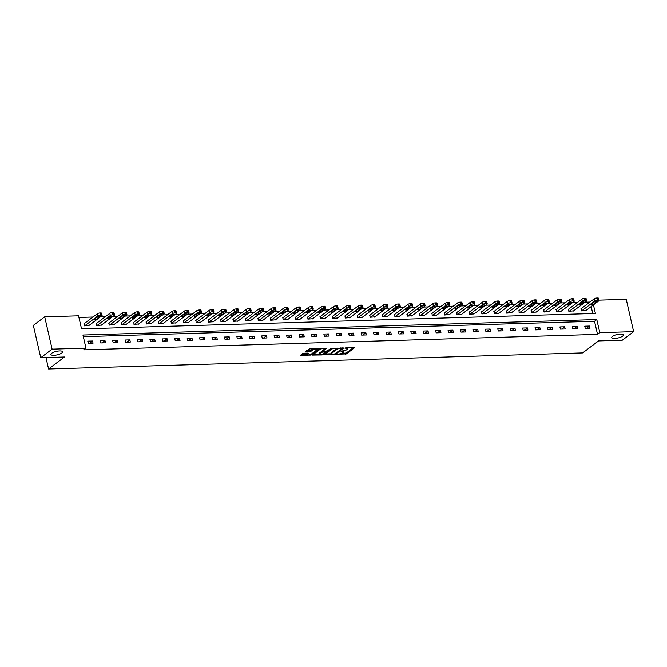 <?xml version="1.0" encoding="UTF-8"?>
<svg xmlns="http://www.w3.org/2000/svg" width="667" height="667" viewBox="0 0 667 667"><rect width="100%" height="100%" fill="white"/><g stroke="black" fill="none" stroke-linecap="round" stroke-linejoin="round"><path stroke-width="1" d="M336.71 354.277L346.481 353.885L354.619 347.649L345.865 347.765L344.922 348.149L346.315 348.207A2.951 0.875 167.1 0 1 347.757 348.624A2.951 0.875 167.1 0 1 347.39 349.208L346.715 349.708A2.951 0.875 167.1 0 1 342.788 350.867L340.854 351.15L342.163 351.334A2.951 0.875 167.1 0 1 343.613 351.751A2.951 0.875 167.1 0 1 343.238 352.334L342.571 352.843A2.951 0.875 167.1 0 1 338.644 353.994L336.71 354.277M61.881 352.968A6.003 1.784 167.1 0 0 62.64 351.776A6.003 1.784 167.1 0 0 58.096 351.067A6.003 1.784 167.1 0 0 51.684 353.277A6.003 1.784 167.1 0 0 50.925 354.46A6.003 1.784 167.1 0 0 55.469 355.178A6.003 1.784 167.1 0 0 61.881 352.968M622.711 336.085A6.003 1.784 167.1 0 0 623.47 334.901A6.003 1.784 167.1 0 0 618.926 334.184A6.003 1.784 167.1 0 0 612.523 336.393A6.003 1.784 167.1 0 0 611.764 337.585A6.003 1.784 167.1 0 0 616.308 338.294A6.003 1.784 167.1 0 0 622.711 336.085M303.952 353.21L302.726 353.568L300.475 355.269L300.809 355.578L311.264 354.944L319.401 348.708L309.73 348.858L305.661 351.451L310.063 351.459L312.64 350.083A2.468 0.734 167.1 0 1 315.266 349.175A2.468 0.734 167.1 0 1 317.133 349.475A2.468 0.734 167.1 0 1 316.825 349.958L311.539 353.944A2.468 0.734 167.1 0 1 308.904 354.844A2.468 0.734 167.1 0 1 307.045 354.552A2.468 0.734 167.1 0 1 307.354 354.069L308.354 353.218L307.904 353.093L303.952 353.21M598.983 300.15L626.246 299.333L633.65 331.649L622.294 340.212L598.557 340.929L582.658 352.918L48.583 368.984L64.482 356.995L40.754 357.712L52.109 349.149L44.706 316.833L78.556 315.816L81.557 328.914L595.406 313.457L593.438 304.886M633.65 331.649L599.8 332.666L596.798 319.568L82.958 335.026L85.96 348.132L52.109 349.149M85.96 348.132L83.683 349.841L597.532 334.384L599.8 332.666M324.787 354.536L335.576 354.21L343.713 347.974L332.808 348.482L324.787 354.536M322.186 354.936L312.515 355.086L320.652 348.849L326.28 348.499L322.795 351.317L325.863 351.376L331.657 348.299L323.42 354.577L322.186 354.936L322.036 354.277M45.965 357.554L48.583 368.984M597.532 334.384L594.53 321.277L83.333 336.66M589.528 326.046L584.751 326.188L585.251 328.372L590.028 328.231L589.528 326.046L586.493 328.339M577.105 326.421L572.328 326.563L572.828 328.748L577.605 328.606L577.105 326.421L574.07 328.714M564.682 326.797L559.905 326.938L560.405 329.123L565.182 328.981L564.682 326.797L561.639 329.081M552.259 327.172L547.474 327.314L547.974 329.498L552.76 329.348L552.259 327.172L549.216 329.456M539.828 327.539L535.051 327.689L535.551 329.873L540.328 329.723L539.828 327.539L536.793 329.832M527.405 327.914L522.628 328.056L523.128 330.24L527.905 330.098L527.405 327.914L524.37 330.207M514.982 328.289L510.205 328.431L510.705 330.615L515.483 330.473L514.982 328.289L511.948 330.582M502.559 328.664L497.782 328.806L498.282 330.99L503.06 330.849L502.559 328.664L499.525 330.957M490.137 329.039L485.359 329.181L485.859 331.366L490.637 331.224L490.137 329.039L487.102 331.324M477.714 329.415L472.936 329.556L473.437 331.741L478.214 331.599L477.714 329.415L474.671 331.699M465.291 329.781L460.505 329.932L461.005 332.116L465.791 331.966L465.291 329.781L462.248 332.074M452.86 330.157L448.082 330.307L448.583 332.483L453.36 332.341L452.86 330.157L449.825 332.449M440.437 330.532L435.659 330.674L436.16 332.858L440.937 332.716L440.437 330.532L437.402 332.825M428.014 330.907L423.237 331.049L423.737 333.233L428.514 333.091L428.014 330.907L424.979 333.2M415.591 331.282L410.814 331.424L411.314 333.608L416.091 333.467L415.591 331.282L412.556 333.567M403.168 331.657L398.391 331.799L398.891 333.984L403.668 333.842L403.168 331.657L400.133 333.942M390.745 332.033L385.968 332.174L386.468 334.359L391.246 334.209L390.745 332.033L387.702 334.317M378.322 332.399L373.537 332.55L374.037 334.734L378.823 334.584L378.322 332.399L375.279 334.692M365.891 332.775L361.114 332.916L361.614 335.101L366.391 334.959L365.891 332.775L362.856 335.067M353.468 333.15L348.691 333.292L349.191 335.476L353.969 335.334L353.468 333.15L350.433 335.443M341.045 333.525L336.268 333.667L336.768 335.851L341.546 335.709L341.045 333.525L338.011 335.818M328.623 333.9L323.845 334.042L324.345 336.226L329.123 336.085L328.623 333.9L325.588 336.185M316.2 334.275L311.422 334.417L311.923 336.602L316.7 336.451L316.2 334.275L313.165 336.56M303.777 334.642L298.999 334.792L299.5 336.977L304.277 336.827L303.777 334.642L300.734 336.935M291.354 335.017L286.577 335.168L287.068 337.344L291.854 337.202L291.354 335.017L288.311 337.31M278.923 335.393L274.145 335.534L274.646 337.719L279.423 337.577L278.923 335.393L275.888 337.685M266.5 335.768L261.722 335.91L262.223 338.094L267 337.952L266.5 335.768L263.465 338.061M254.077 336.143L249.3 336.285L249.8 338.469L254.577 338.327L254.077 336.143L251.042 338.427M241.654 336.518L236.877 336.66L237.377 338.844L242.154 338.703L241.654 336.518L238.619 338.803M229.231 336.885L224.454 337.035L224.954 339.22L229.731 339.069L229.231 336.885L226.196 339.178M216.808 337.26L212.031 337.41L212.531 339.586L217.309 339.445L216.808 337.26L213.765 339.553M204.385 337.635L199.608 337.777L200.108 339.962L204.886 339.82L204.385 337.635L201.342 339.928M191.963 338.011L187.177 338.152L187.677 340.337L192.463 340.195L191.963 338.011L188.919 340.303M179.531 338.386L174.754 338.528L175.254 340.712L180.032 340.57L179.531 338.386L176.497 340.679M167.109 338.761L162.331 338.903L162.831 341.087L167.609 340.945L167.109 338.761L164.074 341.045M154.686 339.136L149.908 339.278L150.409 341.462L155.186 341.312L154.686 339.136L151.651 341.421M142.263 339.503L137.485 339.653L137.986 341.837L142.763 341.687L142.263 339.503L139.228 341.796M129.84 339.878L125.062 340.02L125.563 342.204L130.34 342.063L129.84 339.878L126.805 342.171M117.417 340.253L112.64 340.395L113.14 342.58L117.917 342.438L117.417 340.253L114.374 342.546M104.994 340.629L100.208 340.77L100.709 342.955L105.494 342.813L104.994 340.629L101.951 342.921M92.563 341.004L87.786 341.145L88.286 343.33L93.063 343.188L92.563 341.004L89.528 343.288M589.953 302.068L585.051 302.218M577.53 302.443L572.628 302.593M565.107 302.818L560.205 302.968M552.685 303.193L547.782 303.335M540.262 303.568L535.351 303.71M527.839 303.935L522.928 304.085M515.408 304.31L510.505 304.46M502.985 304.686L498.082 304.836M490.562 305.061L485.659 305.211M478.139 305.436L473.237 305.586M465.716 305.811L460.814 305.953M453.293 306.186L448.391 306.328M440.87 306.553L435.96 306.703M428.439 306.928L423.537 307.078M416.016 307.304L411.114 307.454M403.593 307.679L398.691 307.829M391.17 308.054L386.268 308.196M378.748 308.429L373.845 308.571M366.325 308.796L361.422 308.946M353.902 309.171L348.991 309.321M341.471 309.546L336.568 309.696M329.048 309.922L324.145 310.072M316.625 310.297L311.722 310.447M304.202 310.672L299.3 310.814M291.779 311.039L286.877 311.189M279.356 311.414L274.454 311.564M266.933 311.789L262.023 311.939M254.511 312.164L249.6 312.314M242.079 312.54L237.177 312.69M229.656 312.915L224.754 313.056M217.234 313.29L212.331 313.432M204.811 313.657L199.908 313.807M192.388 314.032L187.485 314.182M179.965 314.407L175.054 314.557M167.542 314.782L162.631 314.932M155.111 315.157L150.208 315.299M142.688 315.533L137.786 315.674M130.265 315.9L125.363 316.05M117.842 316.275L112.94 316.425M105.419 316.65L100.517 316.8M92.996 317.025L78.931 317.45M592.755 313.532L591.17 306.595M581.149 308.713L581.249 310.905L585.968 310.514M568.726 309.088L568.826 311.281L573.545 310.889M556.295 309.455L556.403 311.656L561.122 311.264M543.872 309.83L543.98 312.031L548.699 311.639M531.449 310.205L531.549 312.398L536.276 312.014M519.026 310.58L519.126 312.773L523.853 312.389M506.603 310.955L506.703 313.148L511.431 312.756M494.18 311.331L494.28 313.523L498.999 313.131M481.757 311.697L481.857 313.899L486.577 313.507M469.335 312.073L469.435 314.274L474.154 313.882M456.903 312.448L457.012 314.649L461.731 314.257M444.48 312.823L444.581 315.016L449.308 314.632M432.058 313.198L432.158 315.391L436.885 314.999M419.635 313.573L419.735 315.766L424.462 315.374M407.212 313.949L407.312 316.141L412.031 315.749M394.789 314.315L394.889 316.517L399.608 316.125M382.366 314.691L382.466 316.892L387.185 316.5M369.935 315.066L370.043 317.259L374.762 316.875M357.512 315.441L357.612 317.634L362.339 317.25M345.089 315.816L345.189 318.009L349.917 317.617M332.666 316.191L332.766 318.384L337.494 317.992M320.243 316.558L320.343 318.759L325.062 318.367M307.82 316.933L307.921 319.134L312.64 318.743M295.398 317.309L295.498 319.501L300.217 319.118M282.966 317.684L283.075 319.877L287.794 319.493M270.544 318.059L270.652 320.252L275.371 319.86M258.121 318.434L258.221 320.627L262.948 320.235M245.698 318.809L245.798 321.002L250.525 320.61M233.275 319.176L233.375 321.377L238.094 320.985M220.852 319.551L220.952 321.752L225.671 321.361M208.429 319.927L208.529 322.119L213.248 321.736M195.998 320.302L196.106 322.495L200.825 322.103M183.575 320.677L183.683 322.87L188.402 322.478M171.152 321.052L171.252 323.245L175.98 322.853M158.729 321.419L158.829 323.62L163.557 323.228M146.306 321.794L146.406 323.995L151.126 323.603M133.884 322.169L133.984 324.362L138.703 323.979M121.461 322.545L121.561 324.737L126.28 324.354M109.029 322.92L109.138 325.112L113.857 324.721M96.607 323.295L96.715 325.488L101.434 325.096M84.184 323.662L84.284 325.863L89.011 325.471M40.754 357.712L33.35 325.396L44.706 316.833M594.53 321.277L596.798 319.568M343.613 351.751L343.413 350.875A2.951 0.875 167.1 0 0 343.388 350.817M347.757 348.624L347.557 347.749A2.951 0.875 167.1 0 0 347.549 347.715M341.262 353.485L346.281 353.01L353.535 347.54M342.063 348.291L342.63 347.866M325.554 353.96L331.541 353.777A2.951 0.875 167.1 0 0 332.975 354.16L334.967 353.877L342.013 348.566L340.645 348.374A2.951 0.875 167.1 0 0 336.718 349.533L331.899 353.16A2.951 0.875 167.1 0 0 331.532 353.743L331.332 352.868A2.951 0.875 167.1 0 1 331.699 352.284L336.518 348.658L336.718 349.533M337.827 348.007A2.951 0.875 167.1 0 0 336.518 348.658M319.218 354.144L313.398 354.319M325.196 348.391L322.778 350.559M326.413 351.292L325.663 351.859M319.535 353.685A2.468 0.734 167.1 0 0 319.226 354.169A2.468 0.734 167.1 0 0 321.085 354.469A2.468 0.734 167.1 0 0 323.712 353.56L325.579 352.159L325.238 351.842L321.394 352.284L319.535 353.685L319.335 352.81A2.468 0.734 167.1 0 0 319.026 353.302L319.226 354.169M319.335 352.81L322.728 351.042M307.045 354.552L306.845 353.685A2.468 0.734 167.1 0 1 307.153 353.193L307.27 353.11M313.332 348.749A2.468 0.734 167.1 0 0 312.439 349.208L312.64 350.083M306.545 350.684L309.863 350.584L312.439 349.208M317.133 349.491L318.317 348.599M301.242 354.686L307.037 354.51M581.649 310.897L594.831 300.95A1.876 0.559 167.1 0 1 597.332 300.225L598.132 300.2A1.876 0.559 167.1 0 1 599.049 300.467A1.876 0.559 167.1 0 1 598.816 300.834L585.626 310.772M580.807 308.971L594.33 298.774A1.876 0.559 -12.9 0 1 596.832 298.041L597.632 298.016A1.876 0.559 -12.9 0 1 598.549 298.282L599.049 300.467M593.913 302.168L591.729 303.81A1.501 0.45 167.1 0 0 591.546 304.11A1.501 0.45 167.1 0 0 592.68 304.285A1.501 0.45 167.1 0 0 594.28 303.735L596.465 302.093A1.501 0.45 167.1 0 0 596.648 301.792A1.501 0.45 167.1 0 0 595.514 301.617A1.501 0.45 167.1 0 0 593.913 302.168L594.28 303.735M569.226 311.264L582.408 301.326A1.876 0.559 167.1 0 1 584.909 300.592L585.709 300.567A1.876 0.559 167.1 0 1 586.626 300.834A1.876 0.559 167.1 0 1 586.393 301.209L573.203 311.147M568.384 309.346L581.907 299.141A1.876 0.559 -12.9 0 1 584.409 298.407L585.209 298.391A1.876 0.559 -12.9 0 1 586.126 298.658L586.626 300.834M581.491 302.543L579.306 304.185A1.501 0.45 167.1 0 0 579.123 304.477A1.501 0.45 167.1 0 0 580.257 304.661A1.501 0.45 167.1 0 0 581.857 304.11L584.034 302.459A1.501 0.45 167.1 0 0 584.225 302.168A1.501 0.45 167.1 0 0 583.091 301.984A1.501 0.45 167.1 0 0 581.491 302.543L581.857 304.11M556.795 311.639L569.985 301.701A1.876 0.559 167.1 0 1 572.486 300.967L573.278 300.942A1.876 0.559 167.1 0 1 574.204 301.209A1.876 0.559 167.1 0 1 573.962 301.584L560.78 311.522M555.953 309.713L569.485 299.516A1.876 0.559 -12.9 0 1 571.986 298.783L572.778 298.758A1.876 0.559 -12.9 0 1 573.703 299.024L574.204 301.209M569.068 302.91L566.883 304.561A1.501 0.45 167.1 0 0 566.692 304.852A1.501 0.45 167.1 0 0 567.834 305.036A1.501 0.45 167.1 0 0 569.435 304.477L571.611 302.835A1.501 0.45 167.1 0 0 571.802 302.543A1.501 0.45 167.1 0 0 570.669 302.359A1.501 0.45 167.1 0 0 569.068 302.91L569.435 304.477M544.372 312.014L557.562 302.076A1.876 0.559 167.1 0 1 560.063 301.342L560.855 301.317A1.876 0.559 167.1 0 1 561.781 301.584A1.876 0.559 167.1 0 1 561.539 301.959L548.357 311.898M543.53 310.088L557.062 299.892A1.876 0.559 -12.9 0 1 559.563 299.158L560.355 299.133A1.876 0.559 -12.9 0 1 561.281 299.4L561.781 301.584M556.645 303.285L554.46 304.927A1.501 0.45 167.1 0 0 554.269 305.228A1.501 0.45 167.1 0 0 555.403 305.403A1.501 0.45 167.1 0 0 557.012 304.852L559.188 303.21A1.501 0.45 167.1 0 0 559.38 302.91A1.501 0.45 167.1 0 0 558.246 302.735A1.501 0.45 167.1 0 0 556.645 303.285L557.012 304.852M531.949 312.389L545.139 302.451A1.876 0.559 167.1 0 1 547.64 301.717L548.432 301.692A1.876 0.559 167.1 0 1 549.358 301.959A1.876 0.559 167.1 0 1 549.116 302.326L535.934 312.273M531.107 310.463L544.639 300.267A1.876 0.559 -12.9 0 1 547.14 299.533L547.932 299.508A1.876 0.559 -12.9 0 1 548.858 299.775L549.358 301.959M544.214 303.66L542.038 305.303A1.501 0.45 167.1 0 0 541.846 305.603A1.501 0.45 167.1 0 0 542.98 305.778A1.501 0.45 167.1 0 0 544.58 305.228L546.765 303.585A1.501 0.45 167.1 0 0 546.957 303.285A1.501 0.45 167.1 0 0 545.814 303.11A1.501 0.45 167.1 0 0 544.214 303.66L544.58 305.228M519.526 312.765L532.708 302.826A1.876 0.559 167.1 0 1 535.209 302.093L536.01 302.068A1.876 0.559 167.1 0 1 536.927 302.334A1.876 0.559 167.1 0 1 536.693 302.701L523.512 312.64M518.684 310.839L532.208 300.642A1.876 0.559 -12.9 0 1 534.709 299.908L535.509 299.883A1.876 0.559 -12.9 0 1 536.426 300.15L536.927 302.334M531.791 304.035L529.615 305.678A1.501 0.45 167.1 0 0 529.423 305.978A1.501 0.45 167.1 0 0 530.557 306.153A1.501 0.45 167.1 0 0 532.158 305.603L534.342 303.96A1.501 0.45 167.1 0 0 534.534 303.66A1.501 0.45 167.1 0 0 533.392 303.485A1.501 0.45 167.1 0 0 531.791 304.035L532.158 305.603M507.103 313.14L520.285 303.193A1.876 0.559 167.1 0 1 522.786 302.468L523.587 302.443A1.876 0.559 167.1 0 1 524.504 302.71A1.876 0.559 167.1 0 1 524.27 303.076L511.089 313.015M506.261 311.214L519.785 301.017A1.876 0.559 -12.9 0 1 522.286 300.283L523.086 300.258A1.876 0.559 -12.9 0 1 524.004 300.525L524.504 302.71M519.368 304.41L517.192 306.053A1.501 0.45 167.1 0 0 517 306.353A1.501 0.45 167.1 0 0 518.134 306.528A1.501 0.45 167.1 0 0 519.735 305.978L521.919 304.335A1.501 0.45 167.1 0 0 522.103 304.035A1.501 0.45 167.1 0 0 520.969 303.86A1.501 0.45 167.1 0 0 519.368 304.41L519.735 305.978M494.681 313.515L507.862 303.568A1.876 0.559 167.1 0 1 510.363 302.835L511.164 302.818A1.876 0.559 167.1 0 1 512.081 303.076A1.876 0.559 167.1 0 1 511.847 303.452L498.658 313.39M493.838 311.589L507.362 301.384A1.876 0.559 -12.9 0 1 509.863 300.659L510.664 300.634A1.876 0.559 -12.9 0 1 511.581 300.9L512.081 303.076M506.945 304.786L504.761 306.428A1.501 0.45 167.1 0 0 504.577 306.72A1.501 0.45 167.1 0 0 505.711 306.903A1.501 0.45 167.1 0 0 507.312 306.353L509.496 304.702A1.501 0.45 167.1 0 0 509.68 304.41A1.501 0.45 167.1 0 0 508.546 304.227A1.501 0.45 167.1 0 0 506.945 304.786L507.312 306.353M482.258 313.882L495.439 303.944A1.876 0.559 167.1 0 1 497.941 303.21L498.741 303.185A1.876 0.559 167.1 0 1 499.658 303.452A1.876 0.559 167.1 0 1 499.425 303.827L486.235 313.765M481.416 311.956L494.939 301.759A1.876 0.559 -12.9 0 1 497.44 301.025L498.241 301.009A1.876 0.559 -12.9 0 1 499.158 301.267L499.658 303.452M494.522 305.152L492.338 306.803A1.501 0.45 167.1 0 0 492.154 307.095A1.501 0.45 167.1 0 0 493.288 307.279A1.501 0.45 167.1 0 0 494.889 306.72L497.065 305.077A1.501 0.45 167.1 0 0 497.257 304.786A1.501 0.45 167.1 0 0 496.123 304.602A1.501 0.45 167.1 0 0 494.522 305.152L494.889 306.72M469.826 314.257L483.016 304.319A1.876 0.559 167.1 0 1 485.518 303.585L486.31 303.56A1.876 0.559 167.1 0 1 487.235 303.827A1.876 0.559 167.1 0 1 486.993 304.202L473.812 314.14M468.993 312.331L482.516 302.134A1.876 0.559 -12.9 0 1 485.017 301.401L485.809 301.376A1.876 0.559 -12.9 0 1 486.735 301.642L487.235 303.827M482.099 305.528L479.915 307.179A1.501 0.45 167.1 0 0 479.723 307.47A1.501 0.45 167.1 0 0 480.865 307.654A1.501 0.45 167.1 0 0 482.466 307.095L484.642 305.453A1.501 0.45 167.1 0 0 484.834 305.161A1.501 0.45 167.1 0 0 483.7 304.977A1.501 0.45 167.1 0 0 482.099 305.528L482.466 307.095M457.404 314.632L470.594 304.694A1.876 0.559 167.1 0 1 473.095 303.96L473.887 303.935A1.876 0.559 167.1 0 1 474.812 304.202A1.876 0.559 167.1 0 1 474.571 304.569L461.389 314.516M456.562 312.706L470.093 302.51A1.876 0.559 -12.9 0 1 472.595 301.776L473.387 301.751A1.876 0.559 -12.9 0 1 474.312 302.018L474.812 304.202M469.676 305.903L467.492 307.545A1.501 0.45 167.1 0 0 467.3 307.846A1.501 0.45 167.1 0 0 468.442 308.021A1.501 0.45 167.1 0 0 470.043 307.47L472.219 305.828A1.501 0.45 167.1 0 0 472.411 305.528A1.501 0.45 167.1 0 0 471.277 305.353A1.501 0.45 167.1 0 0 469.676 305.903L470.043 307.47M444.981 315.007L458.171 305.069A1.876 0.559 167.1 0 1 460.672 304.335L461.464 304.31A1.876 0.559 167.1 0 1 462.389 304.577A1.876 0.559 167.1 0 1 462.148 304.944L448.966 314.891M444.139 313.081L457.67 302.885A1.876 0.559 -12.9 0 1 460.172 302.151L460.964 302.126A1.876 0.559 -12.9 0 1 461.889 302.393L462.389 304.577M457.245 306.278L455.069 307.921A1.501 0.45 167.1 0 0 454.877 308.221A1.501 0.45 167.1 0 0 456.011 308.396A1.501 0.45 167.1 0 0 457.612 307.846L459.796 306.203A1.501 0.45 167.1 0 0 459.988 305.903A1.501 0.45 167.1 0 0 458.854 305.728A1.501 0.45 167.1 0 0 457.245 306.278M432.558 315.383L445.739 305.444A1.876 0.559 167.1 0 1 448.241 304.711L449.041 304.686A1.876 0.559 167.1 0 1 449.958 304.952A1.876 0.559 167.1 0 1 449.725 305.319L436.543 315.258M431.716 313.457L445.239 303.26A1.876 0.559 -12.9 0 1 447.749 302.526L448.541 302.501A1.876 0.559 -12.9 0 1 449.458 302.768L449.958 304.952M444.822 306.653L442.646 308.296A1.501 0.45 167.1 0 0 442.454 308.596A1.501 0.45 167.1 0 0 443.588 308.771A1.501 0.45 167.1 0 0 445.189 308.221L447.374 306.578A1.501 0.45 167.1 0 0 447.565 306.278A1.501 0.45 167.1 0 0 446.423 306.103A1.501 0.45 167.1 0 0 444.822 306.653M420.135 315.758L433.317 305.811A1.876 0.559 167.1 0 1 435.818 305.077L436.618 305.061A1.876 0.559 167.1 0 1 437.535 305.328A1.876 0.559 167.1 0 1 437.302 305.694L424.12 315.633M419.293 313.832L432.816 303.635A1.876 0.559 -12.9 0 1 435.318 302.901L436.118 302.876A1.876 0.559 -12.9 0 1 437.035 303.143L437.535 305.328M432.399 307.028L430.223 308.671A1.501 0.45 167.1 0 0 430.032 308.971A1.501 0.45 167.1 0 0 431.165 309.146A1.501 0.45 167.1 0 0 432.766 308.596L434.951 306.953A1.501 0.45 167.1 0 0 435.134 306.653A1.501 0.45 167.1 0 0 434 306.478A1.501 0.45 167.1 0 0 432.399 307.028M407.712 316.125L420.894 306.186A1.876 0.559 167.1 0 1 423.395 305.453L424.195 305.428A1.876 0.559 167.1 0 1 425.112 305.694A1.876 0.559 167.1 0 1 424.879 306.07L411.689 316.008M406.87 314.199L420.393 304.002A1.876 0.559 -12.9 0 1 422.895 303.268L423.695 303.252A1.876 0.559 -12.9 0 1 424.612 303.51L425.112 305.694M419.977 307.404L417.792 309.046A1.501 0.45 167.1 0 0 417.609 309.338A1.501 0.45 167.1 0 0 418.743 309.521A1.501 0.45 167.1 0 0 420.343 308.971L422.528 307.32A1.501 0.45 167.1 0 0 422.711 307.028A1.501 0.45 167.1 0 0 421.577 306.845A1.501 0.45 167.1 0 0 419.977 307.404M395.289 316.5L408.471 306.562A1.876 0.559 167.1 0 1 410.972 305.828L411.772 305.803A1.876 0.559 167.1 0 1 412.69 306.07A1.876 0.559 167.1 0 1 412.456 306.445L399.266 316.383M394.447 314.574L407.971 304.377A1.876 0.559 -12.9 0 1 410.472 303.643L411.272 303.618A1.876 0.559 -12.9 0 1 412.189 303.885L412.69 306.07M407.554 307.77L405.369 309.421A1.501 0.45 167.1 0 0 405.186 309.713A1.501 0.45 167.1 0 0 406.32 309.897A1.501 0.45 167.1 0 0 407.921 309.338L410.105 307.695A1.501 0.45 167.1 0 0 410.288 307.404A1.501 0.45 167.1 0 0 409.154 307.22A1.501 0.45 167.1 0 0 407.554 307.77M382.866 316.875L396.048 306.937A1.876 0.559 167.1 0 1 398.549 306.203L399.341 306.178A1.876 0.559 167.1 0 1 400.267 306.445A1.876 0.559 167.1 0 1 400.033 306.82L386.843 316.758M382.024 314.949L395.548 304.752A1.876 0.559 -12.9 0 1 398.049 304.019L398.841 303.994A1.876 0.559 -12.9 0 1 399.766 304.26L400.267 306.445M395.131 308.146L392.946 309.788A1.501 0.45 167.1 0 0 392.755 310.088A1.501 0.45 167.1 0 0 393.897 310.263A1.501 0.45 167.1 0 0 395.498 309.713L397.674 308.071A1.501 0.45 167.1 0 0 397.865 307.77A1.501 0.45 167.1 0 0 396.732 307.595A1.501 0.45 167.1 0 0 395.131 308.146M370.435 317.25L383.625 307.312A1.876 0.559 167.1 0 1 386.126 306.578L386.918 306.553A1.876 0.559 167.1 0 1 387.844 306.82A1.876 0.559 167.1 0 1 387.602 307.187L374.42 317.133M369.593 315.324L383.125 305.127A1.876 0.559 -12.9 0 1 385.626 304.394L386.418 304.369A1.876 0.559 -12.9 0 1 387.344 304.636L387.844 306.82M382.708 308.521L380.523 310.163A1.501 0.45 167.1 0 0 380.332 310.463A1.501 0.45 167.1 0 0 381.474 310.639A1.501 0.45 167.1 0 0 383.075 310.088L385.251 308.446A1.501 0.45 167.1 0 0 385.443 308.146A1.501 0.45 167.1 0 0 384.309 307.971A1.501 0.45 167.1 0 0 382.708 308.521L383.075 310.088M358.012 317.625L371.202 307.687A1.876 0.559 167.1 0 1 373.703 306.953L374.495 306.928A1.876 0.559 167.1 0 1 375.421 307.195A1.876 0.559 167.1 0 1 375.179 307.562L361.998 317.5M357.17 315.699L370.702 305.503A1.876 0.559 -12.9 0 1 373.203 304.769L373.995 304.744A1.876 0.559 -12.9 0 1 374.921 305.011L375.421 307.195M370.277 308.896L368.101 310.539A1.501 0.45 167.1 0 0 367.909 310.839A1.501 0.45 167.1 0 0 369.043 311.014A1.501 0.45 167.1 0 0 370.652 310.463L372.828 308.821A1.501 0.45 167.1 0 0 373.02 308.521A1.501 0.45 167.1 0 0 371.886 308.346A1.501 0.45 167.1 0 0 370.277 308.896L370.652 310.463M345.589 318.001L358.771 308.054A1.876 0.559 167.1 0 1 361.281 307.329L362.073 307.304A1.876 0.559 167.1 0 1 362.99 307.57A1.876 0.559 167.1 0 1 362.756 307.937L349.575 317.876M344.747 316.075L358.279 305.878A1.876 0.559 -12.9 0 1 360.78 305.144L361.572 305.119A1.876 0.559 -12.9 0 1 362.498 305.386L362.99 307.57M357.854 309.271L355.678 310.914A1.501 0.45 167.1 0 0 355.486 311.214A1.501 0.45 167.1 0 0 356.62 311.389A1.501 0.45 167.1 0 0 358.221 310.839L360.405 309.196A1.501 0.45 167.1 0 0 360.597 308.896A1.501 0.45 167.1 0 0 359.455 308.721A1.501 0.45 167.1 0 0 357.854 309.271L358.221 310.839M333.167 318.376L346.348 308.429A1.876 0.559 167.1 0 1 348.849 307.695L349.65 307.679A1.876 0.559 167.1 0 1 350.567 307.937A1.876 0.559 167.1 0 1 350.333 308.312L337.152 318.251M332.324 316.45L345.848 306.245A1.876 0.559 -12.9 0 1 348.349 305.519L349.149 305.494A1.876 0.559 -12.9 0 1 350.067 305.761L350.567 307.937M345.431 309.646L343.255 311.289A1.501 0.45 167.1 0 0 343.063 311.581A1.501 0.45 167.1 0 0 344.197 311.764A1.501 0.45 167.1 0 0 345.798 311.214L347.982 309.563A1.501 0.45 167.1 0 0 348.174 309.271A1.501 0.45 167.1 0 0 347.032 309.088A1.501 0.45 167.1 0 0 345.431 309.646L345.798 311.214M320.744 318.743L333.925 308.804A1.876 0.559 167.1 0 1 336.426 308.071L337.227 308.046A1.876 0.559 167.1 0 1 338.144 308.312A1.876 0.559 167.1 0 1 337.911 308.688L324.721 318.626M319.902 316.817L333.425 306.62A1.876 0.559 -12.9 0 1 335.926 305.886L336.727 305.861A1.876 0.559 -12.9 0 1 337.644 306.128L338.144 308.312M333.008 310.013L330.824 311.664A1.501 0.45 167.1 0 0 330.64 311.956A1.501 0.45 167.1 0 0 331.774 312.139A1.501 0.45 167.1 0 0 333.375 311.581L335.559 309.938A1.501 0.45 167.1 0 0 335.743 309.646A1.501 0.45 167.1 0 0 334.609 309.463A1.501 0.45 167.1 0 0 333.008 310.013L333.375 311.581M308.321 319.118L321.502 309.18A1.876 0.559 167.1 0 1 324.004 308.446L324.804 308.421A1.876 0.559 167.1 0 1 325.721 308.688A1.876 0.559 167.1 0 1 325.488 309.063L312.298 319.001M307.479 317.192L321.002 306.995A1.876 0.559 -12.9 0 1 323.503 306.261L324.304 306.236A1.876 0.559 -12.9 0 1 325.221 306.503L325.721 308.688M320.585 310.388L318.401 312.031A1.501 0.45 167.1 0 0 318.217 312.331A1.501 0.45 167.1 0 0 319.351 312.506A1.501 0.45 167.1 0 0 320.952 311.956L323.136 310.313A1.501 0.45 167.1 0 0 323.32 310.013A1.501 0.45 167.1 0 0 322.186 309.838A1.501 0.45 167.1 0 0 320.585 310.388L320.952 311.956M295.898 319.493L309.079 309.555A1.876 0.559 167.1 0 1 311.581 308.821L312.373 308.796A1.876 0.559 167.1 0 1 313.298 309.063A1.876 0.559 167.1 0 1 313.065 309.43L299.875 319.376M295.056 317.567L308.579 307.37A1.876 0.559 -12.9 0 1 311.08 306.637L311.873 306.612A1.876 0.559 -12.9 0 1 312.798 306.878L313.298 309.063M308.162 310.764L305.978 312.406A1.501 0.45 167.1 0 0 305.786 312.706A1.501 0.45 167.1 0 0 306.928 312.881A1.501 0.45 167.1 0 0 308.529 312.331L310.705 310.689A1.501 0.45 167.1 0 0 310.897 310.388A1.501 0.45 167.1 0 0 309.763 310.213A1.501 0.45 167.1 0 0 308.162 310.764M283.467 319.868L296.657 309.93A1.876 0.559 167.1 0 1 299.158 309.196L299.95 309.171A1.876 0.559 167.1 0 1 300.875 309.438A1.876 0.559 167.1 0 1 300.634 309.805L287.452 319.751M282.625 317.942L296.156 307.745A1.876 0.559 -12.9 0 1 298.658 307.012L299.45 306.987A1.876 0.559 -12.9 0 1 300.375 307.254L300.875 309.438M295.739 311.139L293.555 312.781A1.501 0.45 167.1 0 0 293.363 313.081A1.501 0.45 167.1 0 0 294.506 313.257A1.501 0.45 167.1 0 0 296.106 312.706L298.282 311.064A1.501 0.45 167.1 0 0 298.474 310.764A1.501 0.45 167.1 0 0 297.34 310.589A1.501 0.45 167.1 0 0 295.739 311.139M271.044 320.243L284.234 310.305A1.876 0.559 167.1 0 1 286.735 309.571L287.527 309.546A1.876 0.559 167.1 0 1 288.452 309.813A1.876 0.559 167.1 0 1 288.211 310.18L275.029 320.118M270.202 318.317L283.733 308.121A1.876 0.559 -12.9 0 1 286.235 307.387L287.027 307.362A1.876 0.559 -12.9 0 1 287.952 307.629L288.452 309.813M283.308 311.514L281.132 313.156A1.501 0.45 167.1 0 0 280.94 313.457A1.501 0.45 167.1 0 0 282.074 313.632A1.501 0.45 167.1 0 0 283.683 313.081L285.86 311.439A1.501 0.45 167.1 0 0 286.051 311.139A1.501 0.45 167.1 0 0 284.917 310.964A1.501 0.45 167.1 0 0 283.308 311.514M258.621 320.619L271.811 310.672A1.876 0.559 167.1 0 1 274.312 309.938L275.104 309.922A1.876 0.559 167.1 0 1 276.03 310.18A1.876 0.559 167.1 0 1 275.788 310.555L262.606 320.493M257.779 318.693L271.311 308.488A1.876 0.559 -12.9 0 1 273.812 307.762L274.604 307.737A1.876 0.559 -12.9 0 1 275.529 308.004L276.03 310.18M270.885 311.889L268.709 313.532A1.501 0.45 167.1 0 0 268.518 313.823A1.501 0.45 167.1 0 0 269.651 314.007A1.501 0.45 167.1 0 0 271.252 313.457L273.437 311.806A1.501 0.45 167.1 0 0 273.628 311.514A1.501 0.45 167.1 0 0 272.486 311.331A1.501 0.45 167.1 0 0 270.885 311.889M246.198 320.985L259.38 311.047A1.876 0.559 167.1 0 1 261.881 310.313L262.681 310.288A1.876 0.559 167.1 0 1 263.598 310.555A1.876 0.559 167.1 0 1 263.365 310.93L250.183 320.869M245.356 319.059L258.879 308.863A1.876 0.559 -12.9 0 1 261.381 308.129L262.181 308.112A1.876 0.559 -12.9 0 1 263.098 308.371L263.598 310.555M258.462 312.264L256.286 313.907A1.501 0.45 167.1 0 0 256.095 314.199A1.501 0.45 167.1 0 0 257.229 314.382A1.501 0.45 167.1 0 0 258.829 313.832L261.014 312.181A1.501 0.45 167.1 0 0 261.206 311.889A1.501 0.45 167.1 0 0 260.063 311.706A1.501 0.45 167.1 0 0 258.462 312.264M233.775 321.361L246.957 311.422A1.876 0.559 167.1 0 1 249.458 310.689L250.258 310.664A1.876 0.559 167.1 0 1 251.176 310.93A1.876 0.559 167.1 0 1 250.942 311.306L237.752 321.244M232.933 319.435L246.457 309.238A1.876 0.559 -12.9 0 1 248.958 308.504L249.758 308.479A1.876 0.559 -12.9 0 1 250.675 308.746L251.176 310.93M246.04 312.631L243.855 314.282A1.501 0.45 167.1 0 0 243.672 314.574A1.501 0.45 167.1 0 0 244.806 314.757A1.501 0.45 167.1 0 0 246.406 314.199L248.591 312.556A1.501 0.45 167.1 0 0 248.774 312.264A1.501 0.45 167.1 0 0 247.64 312.081A1.501 0.45 167.1 0 0 246.04 312.631L246.406 314.199M221.352 321.736L234.534 311.797A1.876 0.559 167.1 0 1 237.035 311.064L237.836 311.039A1.876 0.559 167.1 0 1 238.753 311.306A1.876 0.559 167.1 0 1 238.519 311.681L225.329 321.619M220.51 319.81L234.034 309.613A1.876 0.559 -12.9 0 1 236.535 308.879L237.335 308.854A1.876 0.559 -12.9 0 1 238.252 309.121L238.753 311.306M233.617 313.006L231.432 314.649A1.501 0.45 167.1 0 0 231.249 314.949A1.501 0.45 167.1 0 0 232.383 315.124A1.501 0.45 167.1 0 0 233.984 314.574L236.168 312.931A1.501 0.45 167.1 0 0 236.351 312.631A1.501 0.45 167.1 0 0 235.218 312.456A1.501 0.45 167.1 0 0 233.617 313.006L233.984 314.574M208.929 322.111L222.111 312.173A1.876 0.559 167.1 0 1 224.612 311.439L225.413 311.414A1.876 0.559 167.1 0 1 226.33 311.681A1.876 0.559 167.1 0 1 226.096 312.048L212.906 321.994M208.087 320.185L221.611 309.988A1.876 0.559 -12.9 0 1 224.112 309.255L224.912 309.23A1.876 0.559 -12.9 0 1 225.83 309.496L226.33 311.681M221.194 313.382L219.009 315.024A1.501 0.45 167.1 0 0 218.818 315.324A1.501 0.45 167.1 0 0 219.96 315.499A1.501 0.45 167.1 0 0 221.561 314.949L223.737 313.307A1.501 0.45 167.1 0 0 223.929 313.006A1.501 0.45 167.1 0 0 222.795 312.831A1.501 0.45 167.1 0 0 221.194 313.382L221.561 314.949M196.498 322.486L209.688 312.548A1.876 0.559 167.1 0 1 212.189 311.814L212.981 311.789A1.876 0.559 167.1 0 1 213.907 312.056A1.876 0.559 167.1 0 1 213.665 312.423L200.484 322.361M195.656 320.56L209.188 310.363A1.876 0.559 -12.9 0 1 211.689 309.63L212.481 309.605A1.876 0.559 -12.9 0 1 213.407 309.872L213.907 312.056M208.771 313.757L206.587 315.399A1.501 0.45 167.1 0 0 206.395 315.699A1.501 0.45 167.1 0 0 207.537 315.875A1.501 0.45 167.1 0 0 209.138 315.324L211.314 313.682A1.501 0.45 167.1 0 0 211.506 313.382A1.501 0.45 167.1 0 0 210.372 313.207A1.501 0.45 167.1 0 0 208.771 313.757L209.138 315.324M184.075 322.861L197.265 312.915A1.876 0.559 167.1 0 1 199.766 312.189L200.559 312.164A1.876 0.559 167.1 0 1 201.484 312.431A1.876 0.559 167.1 0 1 201.242 312.798L188.061 322.736M183.233 320.935L196.765 310.739A1.876 0.559 -12.9 0 1 199.266 310.005L200.058 309.98A1.876 0.559 -12.9 0 1 200.984 310.247L201.484 312.431M196.34 314.132L194.164 315.774A1.501 0.45 167.1 0 0 193.972 316.075A1.501 0.45 167.1 0 0 195.106 316.25A1.501 0.45 167.1 0 0 196.715 315.699L198.891 314.057A1.501 0.45 167.1 0 0 199.083 313.757A1.501 0.45 167.1 0 0 197.949 313.582A1.501 0.45 167.1 0 0 196.34 314.132L196.715 315.699M171.652 323.228L184.842 313.29A1.876 0.559 167.1 0 1 187.344 312.556L188.136 312.531A1.876 0.559 167.1 0 1 189.061 312.798A1.876 0.559 167.1 0 1 188.819 313.173L175.638 323.111M170.81 321.311L184.342 311.105A1.876 0.559 -12.9 0 1 186.843 310.372L187.635 310.355A1.876 0.559 -12.9 0 1 188.561 310.622L189.061 312.798M183.917 314.507L181.741 316.15A1.501 0.45 167.1 0 0 181.549 316.441A1.501 0.45 167.1 0 0 182.683 316.625A1.501 0.45 167.1 0 0 184.284 316.075L186.468 314.424A1.501 0.45 167.1 0 0 186.66 314.132A1.501 0.45 167.1 0 0 185.518 313.949A1.501 0.45 167.1 0 0 183.917 314.507L184.284 316.075M159.23 323.603L172.411 313.665A1.876 0.559 167.1 0 1 174.912 312.931L175.713 312.906A1.876 0.559 167.1 0 1 176.63 313.173A1.876 0.559 167.1 0 1 176.396 313.548L163.215 323.487M158.387 321.677L171.911 311.481A1.876 0.559 -12.9 0 1 174.412 310.747L175.213 310.722A1.876 0.559 -12.9 0 1 176.13 310.989L176.63 313.173M171.494 314.874L169.318 316.525A1.501 0.45 167.1 0 0 169.126 316.817A1.501 0.45 167.1 0 0 170.26 317A1.501 0.45 167.1 0 0 171.861 316.441L174.045 314.799A1.501 0.45 167.1 0 0 174.237 314.507A1.501 0.45 167.1 0 0 173.095 314.324A1.501 0.45 167.1 0 0 171.494 314.874L171.861 316.441M146.807 323.979L159.988 314.04A1.876 0.559 167.1 0 1 162.49 313.307L163.29 313.282A1.876 0.559 167.1 0 1 164.207 313.548A1.876 0.559 167.1 0 1 163.974 313.924L150.784 323.862M145.965 322.053L159.488 311.856A1.876 0.559 -12.9 0 1 161.989 311.122L162.79 311.097A1.876 0.559 -12.9 0 1 163.707 311.364L164.207 313.548M159.071 315.249L156.887 316.892A1.501 0.45 167.1 0 0 156.703 317.192A1.501 0.45 167.1 0 0 157.837 317.367A1.501 0.45 167.1 0 0 159.438 316.817L161.622 315.174A1.501 0.45 167.1 0 0 161.806 314.874A1.501 0.45 167.1 0 0 160.672 314.699A1.501 0.45 167.1 0 0 159.071 315.249L159.438 316.817M134.384 324.354L147.565 314.415A1.876 0.559 167.1 0 1 150.067 313.682L150.867 313.657A1.876 0.559 167.1 0 1 151.784 313.924A1.876 0.559 167.1 0 1 151.551 314.29L138.361 324.237M133.542 322.428L147.065 312.231A1.876 0.559 -12.9 0 1 149.566 311.497L150.367 311.472A1.876 0.559 -12.9 0 1 151.284 311.739L151.784 313.924M146.648 315.624L144.464 317.267A1.501 0.45 167.1 0 0 144.28 317.567A1.501 0.45 167.1 0 0 145.414 317.742A1.501 0.45 167.1 0 0 147.015 317.192L149.2 315.549A1.501 0.45 167.1 0 0 149.383 315.249A1.501 0.45 167.1 0 0 148.249 315.074A1.501 0.45 167.1 0 0 146.648 315.624L147.015 317.192M121.961 324.729L135.143 314.791A1.876 0.559 167.1 0 1 137.644 314.057L138.444 314.032A1.876 0.559 167.1 0 1 139.361 314.299A1.876 0.559 167.1 0 1 139.128 314.666L125.938 324.604M121.119 322.803L134.642 312.606A1.876 0.559 -12.9 0 1 137.144 311.873L137.944 311.848A1.876 0.559 -12.9 0 1 138.861 312.114L139.361 314.299M134.225 316L132.041 317.642A1.501 0.45 167.1 0 0 131.849 317.942A1.501 0.45 167.1 0 0 132.991 318.117A1.501 0.45 167.1 0 0 134.592 317.567L136.768 315.925A1.501 0.45 167.1 0 0 136.96 315.624A1.501 0.45 167.1 0 0 135.826 315.449A1.501 0.45 167.1 0 0 134.225 316L134.592 317.567M109.53 325.104L122.72 315.157A1.876 0.559 167.1 0 1 125.221 314.432L126.013 314.407A1.876 0.559 167.1 0 1 126.938 314.674A1.876 0.559 167.1 0 1 126.697 315.041L113.515 324.979M108.688 323.178L122.219 312.981A1.876 0.559 -12.9 0 1 124.721 312.248L125.513 312.223A1.876 0.559 -12.9 0 1 126.438 312.49L126.938 314.674M121.803 316.375L119.618 318.017A1.501 0.45 167.1 0 0 119.426 318.317A1.501 0.45 167.1 0 0 120.569 318.493A1.501 0.45 167.1 0 0 122.169 317.942L124.345 316.3A1.501 0.45 167.1 0 0 124.537 316A1.501 0.45 167.1 0 0 123.403 315.825A1.501 0.45 167.1 0 0 121.803 316.375L122.169 317.942M97.107 325.479L110.297 315.533A1.876 0.559 167.1 0 1 112.798 314.799L113.59 314.782A1.876 0.559 167.1 0 1 114.516 315.041A1.876 0.559 167.1 0 1 114.274 315.416L101.092 325.354M96.265 323.553L109.797 313.348A1.876 0.559 -12.9 0 1 112.298 312.623L113.09 312.598A1.876 0.559 -12.9 0 1 114.015 312.865L114.516 315.041M109.371 316.75L107.195 318.392A1.501 0.45 167.1 0 0 107.003 318.684A1.501 0.45 167.1 0 0 108.137 318.868A1.501 0.45 167.1 0 0 109.747 318.317L111.923 316.667A1.501 0.45 167.1 0 0 112.114 316.375A1.501 0.45 167.1 0 0 110.98 316.191A1.501 0.45 167.1 0 0 109.371 316.75L109.747 318.317M84.684 325.846L97.874 315.908A1.876 0.559 167.1 0 1 100.375 315.174L101.167 315.149A1.876 0.559 167.1 0 1 102.093 315.416A1.876 0.559 167.1 0 1 101.851 315.791L88.669 325.729M83.842 323.92L97.374 313.723A1.876 0.559 -12.9 0 1 99.875 312.99L100.667 312.965A1.876 0.559 -12.9 0 1 101.592 313.232L102.093 315.416M96.948 317.117L94.772 318.768A1.501 0.45 167.1 0 0 94.581 319.059A1.501 0.45 167.1 0 0 95.715 319.243A1.501 0.45 167.1 0 0 97.315 318.684L99.5 317.042A1.501 0.45 167.1 0 0 99.691 316.75A1.501 0.45 167.1 0 0 98.549 316.567A1.501 0.45 167.1 0 0 96.948 317.117L97.315 318.684M342.063 350.884L342.163 351.334M346.215 347.757L346.315 348.207M346.281 353.01L346.481 353.885M345.047 353.368L345.248 354.244M335.418 353.535L335.576 354.21M334.242 354.119L334.342 354.569M325.012 354.369L325.121 354.852M341.679 347.899L341.779 348.341M340.545 347.932L340.645 348.374M331.699 352.284L331.899 353.16M312.856 354.736L312.965 355.211M322.711 350.267L322.911 351.142M323.245 353.843L323.42 354.577M325.137 351.392L325.238 351.842M322.419 351.05L322.62 351.926M321.194 351.409L321.394 352.284M307.153 353.193L307.354 354.069M311.089 350.225L311.289 351.1M309.863 350.584L310.063 351.459M306.003 351.1L306.111 351.576M311.089 354.21L311.264 354.944M309.88 354.652L310.03 355.303M300.7 355.094L300.809 355.578M594.831 300.95L594.33 298.774M598.132 300.2L597.632 298.016M597.332 300.225L596.832 298.041M596.348 301.609L596.465 302.093M582.408 301.326L581.907 299.141M585.709 300.567L585.209 298.391M584.909 300.592L584.409 298.407M583.925 301.984L584.034 302.459M569.985 301.701L569.485 299.516M573.278 300.942L572.778 298.758M572.486 300.967L571.986 298.783M571.502 302.351L571.611 302.835M557.562 302.076L557.062 299.892M560.855 301.317L560.355 299.133M560.063 301.342L559.563 299.158M559.079 302.726L559.188 303.21M545.139 302.451L544.639 300.267M548.432 301.692L547.932 299.508M547.64 301.717L547.14 299.533M546.657 303.101L546.765 303.585M532.708 302.826L532.208 300.642M536.01 302.068L535.509 299.883M535.209 302.093L534.709 299.908M534.234 303.477L534.342 303.96M520.285 303.193L519.785 301.017M523.587 302.443L523.086 300.258M522.786 302.468L522.286 300.283M521.811 303.852L521.919 304.335M507.862 303.568L507.362 301.384M511.164 302.818L510.664 300.634M510.363 302.835L509.863 300.659M509.38 304.227L509.496 304.702M495.439 303.944L494.939 301.759M498.741 303.185L498.241 301.009M497.941 303.21L497.44 301.025M496.957 304.602L497.065 305.077M483.016 304.319L482.516 302.134M486.31 303.56L485.809 301.376M485.518 303.585L485.017 301.401M484.534 304.969L484.642 305.453M470.594 304.694L470.093 302.51M473.887 303.935L473.387 301.751M473.095 303.96L472.595 301.776M472.111 305.344L472.219 305.828M458.171 305.069L457.67 302.885M461.464 304.31L460.964 302.126M460.672 304.335L460.172 302.151M459.688 305.719L459.796 306.203M457.254 306.27L457.612 307.846M445.739 305.444L445.239 303.26M449.041 304.686L448.541 302.501M448.241 304.711L447.749 302.526M447.265 306.095L447.374 306.578M444.831 306.645L445.189 308.221M433.317 305.811L432.816 303.635M436.618 305.061L436.118 302.876M435.818 305.077L435.318 302.901M434.842 306.47L434.951 306.953M432.408 307.02L432.766 308.596M420.894 306.186L420.393 304.002M424.195 305.428L423.695 303.252M423.395 305.453L422.895 303.268M422.411 306.845L422.528 307.32M419.985 307.395L420.343 308.971M408.471 306.562L407.971 304.377M411.772 305.803L411.272 303.618M410.972 305.828L410.472 303.643M409.988 307.212L410.105 307.695M407.562 307.77L407.921 309.338M396.048 306.937L395.548 304.752M399.341 306.178L398.841 303.994M398.549 306.203L398.049 304.019M397.565 307.587L397.674 308.071M395.139 308.146L395.498 309.713M383.625 307.312L383.125 305.127M386.918 306.553L386.418 304.369M386.126 306.578L385.626 304.394M385.142 307.962L385.251 308.446M371.202 307.687L370.702 305.503M374.495 306.928L373.995 304.744M373.703 306.953L373.203 304.769M372.72 308.337L372.828 308.821M358.771 308.054L358.279 305.878M362.073 307.304L361.572 305.119M361.281 307.329L360.78 305.144M360.297 308.713L360.405 309.196M346.348 308.429L345.848 306.245M349.65 307.679L349.149 305.494M348.849 307.695L348.349 305.519M347.874 309.088L347.982 309.563M333.925 308.804L333.425 306.62M337.227 308.046L336.727 305.861M336.426 308.071L335.926 305.886M335.443 309.455L335.559 309.938M321.502 309.18L321.002 306.995M324.804 308.421L324.304 306.236M324.004 308.446L323.503 306.261M323.02 309.83L323.136 310.313M309.079 309.555L308.579 307.37M312.373 308.796L311.873 306.612M311.581 308.821L311.08 306.637M310.597 310.205L310.705 310.689M308.171 310.755L308.529 312.331M296.657 309.93L296.156 307.745M299.95 309.171L299.45 306.987M299.158 309.196L298.658 307.012M298.174 310.58L298.282 311.064M295.739 311.13L296.106 312.706M284.234 310.305L283.733 308.121M287.527 309.546L287.027 307.362M286.735 309.571L286.235 307.387M285.751 310.955L285.86 311.439M283.317 311.506L283.683 313.081M271.811 310.672L271.311 308.488M275.104 309.922L274.604 307.737M274.312 309.938L273.812 307.762M273.328 311.331L273.437 311.806M270.894 311.881L271.252 313.457M259.38 311.047L258.879 308.863M262.681 310.288L262.181 308.112M261.881 310.313L261.381 308.129M260.905 311.706L261.014 312.181M258.471 312.256L258.829 313.832M246.957 311.422L246.457 309.238M250.258 310.664L249.758 308.479M249.458 310.689L248.958 308.504M248.474 312.073L248.591 312.556M234.534 311.797L234.034 309.613M237.836 311.039L237.335 308.854M237.035 311.064L236.535 308.879M236.051 312.448L236.168 312.931M222.111 312.173L221.611 309.988M225.413 311.414L224.912 309.23M224.612 311.439L224.112 309.255M223.628 312.823L223.737 313.307M209.688 312.548L209.188 310.363M212.981 311.789L212.481 309.605M212.189 311.814L211.689 309.63M211.206 313.198L211.314 313.682M197.265 312.915L196.765 310.739M200.559 312.164L200.058 309.98M199.766 312.189L199.266 310.005M198.783 313.573L198.891 314.057M184.842 313.29L184.342 311.105M188.136 312.531L187.635 310.355M187.344 312.556L186.843 310.372M186.36 313.949L186.468 314.424M172.411 313.665L171.911 311.481M175.713 312.906L175.213 310.722M174.912 312.931L174.412 310.747M173.937 314.315L174.045 314.799M159.988 314.04L159.488 311.856M163.29 313.282L162.79 311.097M162.49 313.307L161.989 311.122M161.506 314.691L161.622 315.174M147.565 314.415L147.065 312.231M150.867 313.657L150.367 311.472M150.067 313.682L149.566 311.497M149.083 315.066L149.2 315.549M135.143 314.791L134.642 312.606M138.444 314.032L137.944 311.848M137.644 314.057L137.144 311.873M136.66 315.441L136.768 315.925M122.72 315.157L122.219 312.981M126.013 314.407L125.513 312.223M125.221 314.432L124.721 312.248M124.237 315.816L124.345 316.3M110.297 315.533L109.797 313.348M113.59 314.782L113.09 312.598M112.798 314.799L112.298 312.623M111.814 316.191L111.923 316.667M97.874 315.908L97.374 313.723M101.167 315.149L100.667 312.965M100.375 315.174L99.875 312.99M99.391 316.567L99.5 317.042M341.971 347.882L342.096 348.432M322.595 350.45L322.795 351.317M325.554 351.384L325.696 351.976M316.942 348.641L317.133 349.475"/></g></svg>
